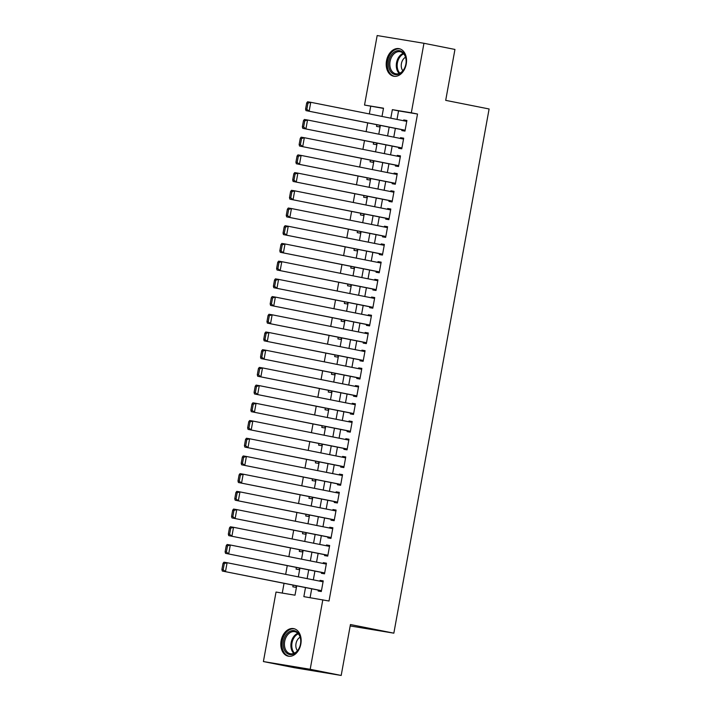 <?xml version="1.0" encoding="UTF-8"?>
<svg xmlns="http://www.w3.org/2000/svg" width="711" height="711" viewBox="0 0 711 711"><rect width="100%" height="100%" fill="white"/><g stroke="black" fill="none" stroke-linecap="round" stroke-linejoin="round"><path stroke-width="1.07" d="M406.239 64.07A14.042 9.998 101.2 0 1 393.636 76.21A14.042 9.998 101.2 0 1 386.508 60.808A14.042 9.998 101.2 0 1 399.111 48.668A14.042 9.998 101.2 0 1 406.239 64.07M300.842 644.033A14.042 9.998 101.2 0 1 288.239 656.173A14.042 9.998 101.2 0 1 281.112 640.771A14.042 9.998 101.2 0 1 293.714 628.631A14.042 9.998 101.2 0 1 300.842 644.033M383.46 108.392L364.53 105.059L377.168 35.55L423.952 43.282L454.951 49.441L445.699 100.358L489.106 108.979L393.841 633.163L350.443 624.534L341.191 675.45L294.398 667.718L263.399 661.559L276.028 592.05L295.003 595.187L296.7 585.828M370.733 106.286L369.347 113.929M367.711 122.887L366.121 131.642M364.494 140.6L362.903 149.346M361.277 158.304L359.686 167.058M358.06 176.017L356.469 184.762M354.842 193.721L353.251 202.475M351.625 211.434L350.034 220.188M348.408 229.138L346.817 237.892M345.19 246.85L343.6 255.605M341.973 264.554L340.382 273.308M338.747 282.267L337.165 291.021M335.53 299.971L333.939 308.725M332.313 317.684L330.722 326.438M329.095 335.396L327.504 344.142M325.878 353.1L324.287 361.855M322.661 370.813L321.07 379.558M319.443 388.517L317.853 397.271M316.226 406.23L314.635 414.984M313.009 423.934L311.418 432.688M309.792 441.647L308.201 450.401M306.565 459.35L304.975 468.105M303.348 477.063L301.757 485.817M300.131 494.776L298.54 503.521M296.914 512.48L295.323 521.234M293.696 530.193L292.105 538.938M290.479 547.897L288.888 556.651M287.262 565.609L285.671 574.364M284.045 583.313L282.267 593.081M401.973 129.695L401.813 130.584L404.977 131.1L406.905 120.479L403.741 119.955L403.599 120.737M398.755 147.399L398.595 148.288L401.759 148.812L403.688 138.183L400.524 137.667L400.382 138.449M395.538 165.112L395.378 166.001L398.533 166.516L400.471 155.896L397.307 155.371L397.165 156.153M392.321 182.825L392.161 183.705L395.316 184.229L397.253 173.6L394.09 173.084L393.947 173.866M389.104 200.529L388.944 201.417L392.099 201.942L394.027 191.312L390.872 190.788L390.73 191.57M385.886 218.241L385.718 219.121L388.881 219.646L390.81 209.025L387.655 208.501L387.513 209.283M382.66 235.945L382.5 236.834L385.664 237.358L387.593 226.729L384.438 226.205L384.296 226.987M379.443 253.658L379.283 254.538L382.447 255.062L384.375 244.442L381.212 243.917L381.069 244.7M376.226 271.362L376.066 272.251L379.23 272.775L381.158 262.146L377.994 261.621L377.852 262.412M373.008 289.075L372.848 289.955L376.012 290.479L377.941 279.858L374.777 279.334L374.635 280.116M369.791 306.779L369.631 307.667L372.795 308.192L374.724 297.562L371.56 297.038L371.418 297.829M366.574 324.492L366.414 325.38L369.569 325.896L371.506 315.275L368.342 314.751L368.2 315.533M363.357 342.195L363.197 343.084L366.352 343.609L368.289 332.979L365.125 332.464L364.983 333.246M360.139 359.908L359.979 360.797L363.134 361.312L365.072 350.692L361.908 350.168L361.766 350.95M356.922 377.621L356.753 378.501L359.917 379.025L361.846 368.396L358.691 367.88L358.548 368.662M353.696 395.325L353.536 396.214L356.7 396.738L358.628 386.109L355.473 385.584L355.331 386.366M350.479 413.038L350.319 413.918L353.483 414.442L355.411 403.821L352.247 403.297L352.105 404.079M347.261 430.742L347.101 431.63L350.265 432.155L352.194 421.525L349.03 421.001L348.888 421.783M344.044 448.454L343.884 449.334L347.048 449.859L348.977 439.238L345.813 438.714L345.67 439.496M340.827 466.158L340.667 467.047L343.831 467.571L345.759 456.942L342.595 456.418L342.453 457.209M337.609 483.871L337.449 484.751L340.613 485.275L342.542 474.655L339.378 474.13L339.236 474.912M334.392 501.575L334.232 502.464L337.387 502.988L339.325 492.359L336.161 491.843L336.019 492.625M331.175 519.288L331.015 520.176L334.17 520.692L336.107 510.071L332.944 509.547L332.801 510.329M327.958 537.001L327.789 537.88L330.953 538.405L332.881 527.775L329.726 527.26L329.584 528.042M324.731 554.704L324.572 555.593L327.735 556.109L329.664 545.488L326.509 544.964L326.367 545.746M321.514 572.417L321.354 573.297L324.518 573.821L326.447 563.201L323.292 562.677L323.15 563.459M293.154 585.126L292.843 586.824L296.007 587.348L296.3 585.748M296.371 567.414L296.069 569.12L299.224 569.644L299.518 568.045M299.589 549.71L299.287 551.407L302.442 551.932L302.735 550.332M302.815 531.997L302.504 533.703L305.659 534.219L305.952 532.628M306.032 514.293L305.721 515.99L308.885 516.515L309.169 514.915M309.249 496.58L308.938 498.287L312.102 498.802L312.387 497.211M312.467 478.876L312.156 480.574L315.32 481.098L315.604 479.498M315.684 461.163L315.373 462.861L318.537 463.385L318.83 461.786M318.901 443.46L318.59 445.157L321.754 445.681L322.047 444.082M322.119 425.747L321.807 427.444L324.971 427.969L325.265 426.369M325.336 408.043L325.034 409.74L328.189 410.265L328.482 408.665M328.553 390.33L328.251 392.028L331.406 392.552L331.699 390.952M331.77 372.617L331.468 374.324L334.623 374.848L334.917 373.248M334.997 354.913L334.685 356.611L337.849 357.135L338.134 355.536M338.214 337.201L337.903 338.907L341.067 339.423L341.351 337.832M341.431 319.497L341.12 321.194L344.284 321.719L344.568 320.119M344.648 301.784L344.337 303.49L347.501 304.006L347.795 302.415M347.866 284.08L347.555 285.778L350.719 286.302L351.012 284.702M351.083 266.367L350.772 268.065L353.936 268.589L354.229 266.989M354.3 248.663L353.989 250.361L357.153 250.885L357.446 249.285M357.517 230.951L357.215 232.648L360.37 233.172L360.664 231.573M360.735 213.247L360.433 214.944L363.588 215.469L363.881 213.869M363.961 195.534L363.65 197.231L366.814 197.756L367.098 196.156M367.178 177.821L366.867 179.528L370.031 180.052L370.315 178.452M370.395 160.117L370.084 161.815L373.248 162.339L373.533 160.739M373.613 142.404L373.302 144.111L376.466 144.626L376.759 143.035M297.927 576.799L295.749 576.363M301.144 559.086L298.967 558.65M304.361 541.373L302.184 540.947M307.579 523.669L305.401 523.234M310.796 505.956L308.618 505.53M314.022 488.253L311.836 487.817M317.239 470.54L315.053 470.113M320.457 452.836L318.279 452.4M323.674 435.123L321.496 434.688M326.891 417.419L324.714 416.984M330.108 399.706L327.931 399.271M333.326 382.003L331.148 381.567M336.543 364.29L334.366 363.854M339.76 346.577L337.583 346.15M342.978 328.873L340.8 328.438M346.204 311.16L344.017 310.734M349.421 293.456L347.244 293.021M352.638 275.744L350.461 275.317M355.856 258.04L353.678 257.604M359.073 240.327L356.895 239.891M362.29 222.623L360.113 222.188M365.507 204.91L363.33 204.475M368.725 187.197L366.547 186.771M371.942 169.494L369.764 169.058M375.168 151.781L372.982 151.354M378.385 134.077L376.208 133.641M376.83 124.701L376.519 126.398L379.683 126.922L379.976 125.323M381.603 116.364L379.425 115.937M305.499 587.579L303.855 596.645L329.015 601.017L417.517 114.027L398.551 110.889L397.005 119.43M395.369 128.38L393.778 137.134M392.152 146.093L390.561 154.847M388.935 163.797L387.344 172.551M385.718 181.509L384.127 190.264M382.5 199.222L380.909 207.968M379.283 216.926L377.692 225.68M376.066 234.639L374.475 243.384M372.848 252.343L371.258 261.097M369.631 270.056L368.04 278.81M366.405 287.759L364.814 296.514M363.188 305.472L361.597 314.226M359.97 323.176L358.38 331.93M356.753 340.889L355.162 349.643M353.536 358.593L351.945 367.347M350.319 376.306L348.728 385.06M347.101 394.018L345.51 402.764M343.884 411.722L342.293 420.477M340.667 429.435L339.076 438.18M337.441 447.139L335.859 455.893M334.223 464.852L332.632 473.606M331.006 482.556L329.415 491.31M327.789 500.268L326.198 509.023M324.572 517.972L322.981 526.727M321.354 535.685L319.763 544.439M318.137 553.389L316.546 562.143M314.92 571.102L313.329 579.856M311.702 588.815L310.085 597.675M318.297 590.121L318.137 591.01L321.301 591.534L323.229 580.905L320.066 580.38L319.923 581.163M350.185 625.947L393.841 633.163M341.191 675.45L310.192 669.291L263.399 661.559M423.952 43.282L411.322 112.791L392.356 109.654L390.801 118.195M417.517 114.027L411.322 112.791M322.821 599.782L310.192 669.291M389.175 127.153L387.584 135.908M385.957 144.857L384.367 153.612M382.74 162.57L381.149 171.324M379.514 180.274L377.923 189.028M376.297 197.987L374.706 206.741M373.079 215.691L371.489 224.445M369.862 233.404L368.271 242.158M366.645 251.116L365.054 259.862M363.428 268.82L361.837 277.574M360.21 286.533L358.62 295.278M356.993 304.237L355.402 312.991M353.776 321.95L352.185 330.704M350.559 339.654L348.968 348.408M347.332 357.366L345.742 366.121M344.115 375.07L342.524 383.824M340.898 392.783L339.307 401.537M337.681 410.487L336.09 419.241M334.463 428.2L332.872 436.954M331.246 445.913L329.655 454.658M328.029 463.616L326.438 472.371M324.811 481.329L323.221 490.075M321.594 499.033L320.003 507.787M318.368 516.746L316.777 525.5M315.151 534.45L313.56 543.204M311.933 552.163L310.343 560.917M308.716 569.867L307.125 578.621M382.003 116.444L383.505 108.196L364.53 105.059M298.327 576.87L299.918 568.125M301.544 559.166L303.135 550.412M304.761 541.453L306.352 532.708M307.979 523.749L309.569 514.995M311.196 506.036L312.787 497.282M314.422 488.333L316.004 479.578M317.639 470.62L319.23 461.866M320.857 452.916L322.447 444.162M324.074 435.203L325.665 426.449M327.291 417.499L328.882 408.745M330.508 399.786L332.099 391.032M333.726 382.074L335.316 373.328M336.943 364.37L338.534 355.616M340.16 346.657L341.751 337.912M343.377 328.953L344.968 320.199M346.604 311.24L348.194 302.486M349.821 293.536L351.412 284.782M353.038 275.824L354.629 267.069M356.255 258.12L357.846 249.365M359.473 240.407L361.064 231.653M362.69 222.703L364.281 213.949M365.907 204.99L367.498 196.236M369.125 187.277L370.715 178.532M372.342 169.574L373.933 160.819M375.568 151.861L377.159 143.115M378.785 134.157L380.376 125.403M398.551 110.889L392.356 109.654M323.212 581.011L320.066 580.38M326.429 563.299L323.292 562.677M329.646 545.586L326.509 544.964M332.864 527.882L329.726 527.26M336.081 510.169L332.944 509.547M339.307 492.465L336.161 491.843M342.524 474.752L339.378 474.13M345.742 457.049L342.595 456.418M348.959 439.336L345.813 438.714M352.176 421.632L349.03 421.001M355.393 403.919L352.247 403.297M358.611 386.206L355.473 385.584M361.828 368.502L358.691 367.88M365.045 350.79L361.908 350.168M368.271 333.086L365.125 332.464M371.489 315.373L368.342 314.751M374.706 297.669L371.56 297.038M377.923 279.956L374.777 279.334M381.14 262.252L377.994 261.621M384.358 244.54L381.212 243.917M387.575 226.836L384.438 226.205M390.792 209.123L387.655 208.501M394.01 191.41L390.872 190.788M397.236 173.706L394.09 173.084M400.453 155.993L397.307 155.371M403.67 138.29L400.524 137.667M406.888 120.577L403.741 119.955M321.461 590.645L222.321 571.049L321.443 590.743M223.023 563.361L223.929 562.197L227.093 562.721L225.485 571.573L223.165 569.769L224.285 563.574L223.023 563.361L221.894 569.555L223.165 569.769M323.07 581.794L227.093 562.721L224.285 563.574M222.321 571.049L221.894 569.555M300.504 644.006A12.149 8.648 101.2 0 1 289.795 654.555A12.149 8.648 101.2 0 1 283.431 641.189A12.149 8.648 101.2 0 1 294.141 630.648A12.149 8.648 101.2 0 1 300.504 644.006M284.684 641.411A11.252 8.008 -78.8 0 0 290.399 653.756A11.252 8.008 -78.8 0 0 300.495 644.024A11.252 8.008 -78.8 0 0 294.781 631.688A11.252 8.008 -78.8 0 0 284.684 641.411M300.14 637.189A8.008 5.706 -78.8 0 0 296.016 643.588A8.008 5.706 -78.8 0 0 297.456 650.716M294.692 628.915L294.807 628.942A13.953 9.927 -78.8 0 0 294.692 628.915A13.953 9.927 -78.8 0 0 282.169 640.975A13.953 9.927 -78.8 0 0 289.253 656.28A13.953 9.927 -78.8 0 0 289.377 656.306L289.253 656.28M399.751 73.695A12.149 8.648 101.2 0 1 388.89 67.394A12.149 8.648 101.2 0 1 394.978 51.574A12.149 8.648 101.2 0 1 405.848 57.884A12.149 8.648 101.2 0 1 399.751 73.695M395.778 52.525A11.252 8.008 -78.8 0 0 389.832 64.239A11.252 8.008 -78.8 0 0 395.796 73.793A11.252 8.008 -78.8 0 0 400.195 73.002A11.252 8.008 -78.8 0 0 406.141 61.279A11.252 8.008 -78.8 0 0 400.177 51.725A11.252 8.008 -78.8 0 0 395.778 52.525M405.537 57.227A8.008 5.706 -78.8 0 0 405.466 57.271A8.008 5.706 -78.8 0 0 402.853 70.753M400.089 48.952L400.204 48.979A13.953 9.927 -78.8 0 0 400.089 48.952A13.953 9.927 -78.8 0 0 394.623 49.939A13.953 9.927 -78.8 0 0 387.255 64.47A13.953 9.927 -78.8 0 0 394.649 76.317A13.953 9.927 -78.8 0 0 394.774 76.344L394.649 76.317M324.678 572.933L225.538 553.345L324.66 573.039M226.24 545.657L227.147 544.484L230.311 545.008L228.702 553.869L226.382 552.056L227.502 545.861L226.24 545.657L225.111 551.852L226.382 552.056M326.287 564.081L230.311 545.008L227.502 545.861M225.538 553.345L225.111 551.852M327.895 555.229L228.755 535.632L327.878 555.327M229.457 527.944L230.364 526.78L233.528 527.304L231.919 536.156L229.6 534.352L230.728 528.157L229.457 527.944L228.338 534.139L229.6 534.352M329.504 546.377L233.528 527.304L230.728 528.157M228.755 535.632L228.338 534.139M331.113 537.516L231.973 517.928L331.095 537.623M232.675 510.231L233.581 509.067L236.745 509.591L235.137 518.443L232.817 516.639L233.946 510.445L232.675 510.231L231.555 516.435L232.817 516.639M332.721 528.664L236.745 509.591L233.946 510.445M231.973 517.928L231.555 516.435M334.33 519.812L235.19 500.215L334.312 519.91M235.892 492.527L236.799 491.363L239.963 491.888L238.354 500.74L236.034 498.935L237.163 492.732L235.892 492.527L234.772 498.722L236.034 498.935M335.939 510.951L239.963 491.888L237.163 492.732M235.19 500.215L234.772 498.722M337.556 502.099L238.407 482.511L337.529 502.206M239.118 474.815L240.016 473.65L243.18 474.175L241.571 483.027L239.251 481.223L240.38 475.028L239.118 474.815L237.989 481.018L239.251 481.223M339.165 493.247L243.18 474.175L240.38 475.028M238.407 482.511L237.989 481.018M340.773 484.395L241.624 464.798L340.756 484.493M242.335 457.111L243.242 455.947L246.397 456.471L244.788 465.323L242.469 463.519L243.597 457.315L242.335 457.111L241.207 463.305L242.469 463.519M342.382 475.535L246.397 456.471L243.597 457.315M241.624 464.798L241.207 463.305M343.991 466.683L244.851 447.086L343.973 466.789M245.553 439.398L246.459 438.234L249.614 438.758L248.006 447.61L245.686 445.806L246.815 439.611L245.553 439.398L244.424 445.601L245.686 445.806M345.599 457.831L249.614 438.758L246.815 439.611M244.851 447.086L244.424 445.601M347.208 448.979L248.068 429.382L347.19 449.076M248.77 421.694L249.677 420.53L252.832 421.045L251.223 429.906L248.903 428.102L250.032 421.899L248.77 421.694L247.641 427.889L248.903 428.102M348.817 440.118L252.832 421.045L250.032 421.899M248.068 429.382L247.641 427.889M350.425 431.266L251.285 411.669L350.407 431.364M251.987 403.981L252.894 402.817L256.058 403.341L254.449 412.193L252.129 410.389L253.249 404.195L251.987 403.981L250.859 410.185L252.129 410.389M352.034 422.414L256.058 403.341L253.249 404.195M251.285 411.669L250.859 410.185M353.643 413.553L254.502 393.965L353.625 413.66M255.205 386.277L256.111 385.113L259.275 385.629L257.666 394.489L255.347 392.685L256.467 386.482L255.205 386.277L254.076 392.472L255.347 392.685M355.251 404.701L259.275 385.629L256.467 386.482M254.502 393.965L254.076 392.472M356.86 395.849L257.72 376.252L356.842 395.947M258.422 368.565L259.328 367.4L262.492 367.925L260.884 376.777L258.564 374.973L259.693 368.778L258.422 368.565L257.302 374.759L258.564 374.973M358.468 386.997L262.492 367.925L259.693 368.778M257.72 376.252L257.302 374.759M360.077 378.136L260.937 358.548L360.059 378.243M261.639 350.861L262.546 349.688L265.71 350.212L264.101 359.073L261.781 357.26L262.91 351.065L261.639 350.861L260.519 357.055L261.781 357.26M361.686 369.285L265.71 350.212L262.91 351.065M260.937 358.548L260.519 357.055M363.294 360.433L264.154 340.836L363.277 360.53M264.856 333.148L265.763 331.984L268.927 332.508L267.318 341.36L264.999 339.556L266.127 333.352L264.856 333.148L263.737 339.343L264.999 339.556M364.903 351.581L268.927 332.508L266.127 333.352M264.154 340.836L263.737 339.343M366.512 342.72L267.372 323.132L366.494 342.826M268.083 315.435L268.98 314.271L272.144 314.795L270.536 323.647L268.216 321.843L269.345 315.648L268.083 315.435L266.954 321.639L268.216 321.843M368.129 333.868L272.144 314.795L269.345 315.648M267.372 323.132L266.954 321.639M369.738 325.016L270.589 305.419L369.72 325.114M271.3 297.731L272.206 296.567L275.361 297.091L273.753 305.943L271.433 304.139L272.562 297.936L271.3 297.731L270.171 303.926L271.433 304.139M371.346 316.155L275.361 297.091L272.562 297.936M270.589 305.419L270.171 303.926M372.955 307.303L273.815 287.715L372.937 307.41M274.517 280.018L275.424 278.854L278.579 279.379L276.97 288.231L274.65 286.426L275.779 280.232L274.517 280.018L273.388 286.222L274.65 286.426M374.564 298.451L278.579 279.379L275.779 280.232M273.815 287.715L273.388 286.222M376.172 289.599L277.032 270.002L376.155 289.697M277.734 262.315L278.641 261.15L281.796 261.675L280.187 270.527L277.868 268.722L278.996 262.519L277.734 262.315L276.606 268.509L277.868 268.722M377.781 280.738L281.796 261.675L278.996 262.519M277.032 270.002L276.606 268.509M379.39 271.886L280.25 252.289L379.372 271.993M280.952 244.602L281.858 243.438L285.022 243.962L283.405 252.814L281.094 251.01L282.214 244.815L280.952 244.602L279.823 250.805L281.094 251.01M380.998 263.034L285.022 243.962L282.214 244.815M280.25 252.289L279.823 250.805M382.607 254.183L283.467 234.586L382.589 254.28M284.169 226.898L285.075 225.734L288.239 226.249L286.631 235.11L284.311 233.306L285.431 227.102L284.169 226.898L283.04 233.092L284.311 233.306M384.216 245.322L288.239 226.249L285.431 227.102M283.467 234.586L283.04 233.092M385.824 236.47L286.684 216.873L385.806 236.567M287.386 209.185L288.293 208.021L291.457 208.545L289.848 217.397L287.528 215.593L288.657 209.398L287.386 209.185L286.257 215.389L287.528 215.593M387.433 227.618L291.457 208.545L288.657 209.398M286.684 216.873L286.257 215.389M389.041 218.757L289.901 199.169L389.024 218.864M290.603 191.481L291.51 190.317L294.674 190.832L293.065 199.693L290.746 197.88L291.874 191.686L290.603 191.481L289.484 197.676L290.746 197.88M390.65 209.905L294.674 190.832L291.874 191.686M289.901 199.169L289.484 197.676M392.259 201.053L293.119 181.456L392.241 201.151M293.821 173.768L294.727 172.604L297.891 173.129L296.283 181.98L293.963 180.176L295.092 173.982L293.821 173.768L292.701 179.963L293.963 180.176M393.867 192.201L297.891 173.129L295.092 173.982M293.119 181.456L292.701 179.963M395.476 183.34L296.336 163.752L395.458 183.447M297.047 156.056L297.945 154.891L301.109 155.416L299.5 164.277L297.18 162.464L298.309 156.269L297.047 156.056L295.918 162.259L297.18 162.464M397.094 174.488L301.109 155.416L298.309 156.269M296.336 163.752L295.918 162.259M398.702 165.636L299.553 146.039L398.675 165.734M300.264 138.352L301.162 137.187L304.326 137.712L302.717 146.564L300.398 144.76L301.526 138.556L300.264 138.352L299.135 144.546L300.398 144.76M400.311 156.784L304.326 137.712L301.526 138.556M299.553 146.039L299.135 144.546M401.919 147.924L302.779 128.336L401.902 148.03M303.481 120.639L304.388 119.475L307.543 119.999L305.934 128.851L303.615 127.047L304.743 120.852L303.481 120.639L302.353 126.842L303.615 127.047M403.528 139.072L307.543 119.999L304.743 120.852M302.779 128.336L302.353 126.842M405.137 130.22L305.997 110.623L405.119 130.317M306.699 102.935L307.605 101.771L310.76 102.295L309.152 111.147L306.832 109.343L307.961 103.139L306.699 102.935L305.57 109.13L306.832 109.343M406.745 121.359L310.76 102.295L307.961 103.139M305.997 110.623L305.57 109.13M293.821 653.418A11.252 8.008 101.2 0 1 291.146 642.7A11.252 8.008 101.2 0 1 297.82 633.305M298.327 633.839A10.878 7.75 -78.8 0 0 292.017 642.86A10.878 7.75 -78.8 0 0 294.487 653.125M399.218 73.464A11.252 8.008 101.2 0 1 396.471 63.163A11.252 8.008 101.2 0 1 402.239 53.805A11.252 8.008 101.2 0 1 403.217 53.343M403.724 53.876A10.878 7.75 -78.8 0 0 402.924 54.258A10.878 7.75 -78.8 0 0 397.36 63.208A10.878 7.75 -78.8 0 0 399.893 73.162"/></g></svg>
